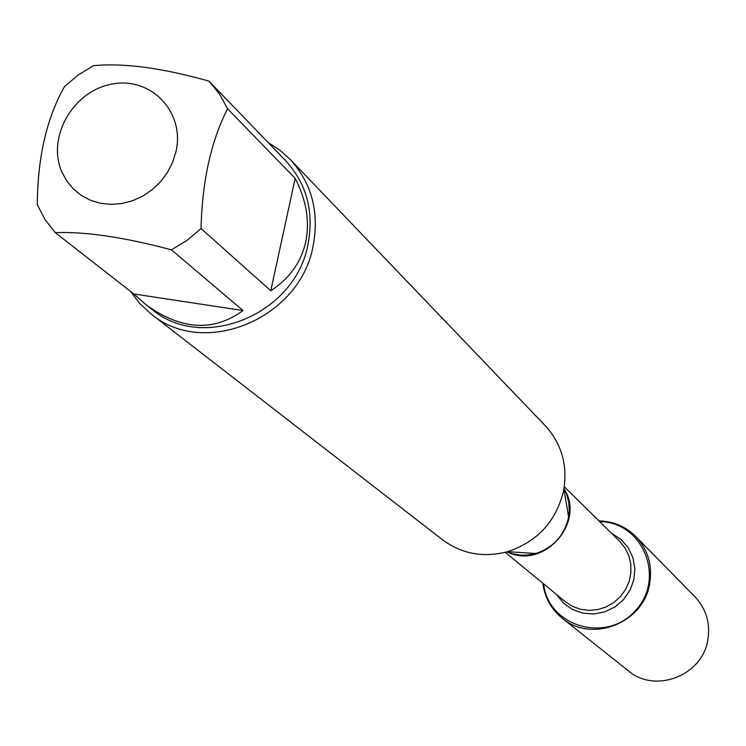 <?xml version="1.0" encoding="UTF-8"?>
<svg xmlns="http://www.w3.org/2000/svg" width="746" height="746" viewBox="0 0 746 746"><rect width="100%" height="100%" fill="white"/><g stroke="black" fill="none" stroke-linecap="round" stroke-linejoin="round"><path stroke-width="1.12" d="M150.953 313.87L442.509 539.759C461.821 553.961 483.492 557.943 507.532 551.695C537.381 541.755 556.059 521.491 563.566 490.896L563.901 489.096C567.594 464.534 561.374 443.394 545.233 425.686L290.119 159.327C311.8 183.236 319.475 212.097 313.134 245.9C300.209 318.775 203.761 358.658 150.953 313.87L139.716 303.491L130.419 291.322M599.672 521.613C642.707 521.706 665.917 578.066 635.648 610.387C606.666 643.863 548.198 626.668 543.601 583.885M268.271 142.672L279.843 150.151L290.119 159.327M175.953 151.718C185.269 112.366 151.158 76.484 112.413 84.018C73.584 90.415 46.644 136.77 61.685 171.552L66.608 180.756L73.173 188.766L81.183 195.331L90.378 200.217L100.458 203.276L111.107 204.395L121.962 203.527L132.685 200.702L142.906 196.011L152.296 189.596L160.549 181.688L167.384 172.531L172.568 162.423L175.953 151.718M208.955 81.109C161.985 67.895 123.482 62.757 93.436 65.704L78.162 75.048L64.417 86.685C46.616 118.325 37.58 157.676 37.3 204.74L45.04 219.576L55.288 232.668C85.175 231.465 123.883 237.172 171.403 249.807L187.004 240.389L201.038 228.565C202.203 180.98 211.043 141.05 227.567 108.767L219.753 94.406L208.955 81.109M133.814 293.971L145.712 304.489C180.905 330.133 213.347 332.147 243.028 310.541L133.814 293.971L55.288 232.668M243.028 310.541L171.403 249.807M270.779 290.735C289.457 278.603 301.104 262.35 305.711 241.946C309.926 221.422 306.41 200.245 295.183 178.406L270.779 290.735L201.038 228.565M295.183 178.406L227.567 108.767M209.598 81.771L285.746 160.81C306.718 183.814 314.15 211.612 308.033 244.212C295.575 314.346 202.679 352.634 151.979 309.366L145.712 304.489M598.954 520.894C613.315 521.277 625.568 526.462 635.695 536.439C648.06 549.746 652.703 565.589 649.635 583.978C643.462 623.255 591.373 643.444 562.12 618.154C551.126 609.128 544.692 597.481 542.818 583.232M635.695 536.439L694.974 596.8C706.266 608.941 710.537 623.358 707.805 640.049C702.322 675.699 655.053 693.873 628.337 670.803L562.12 618.154M506.86 551.891L512.772 553.877L521.044 555.145L527.366 555.043L535.712 553.485C553.15 547.685 564.06 535.861 568.424 517.994L569.282 510.6L568.741 502.179L566.615 494.085L564.023 488.416M564.787 489.87C584.92 523.422 543.862 569.021 508.39 552.497M505.219 552.32L565.216 601.649L572.396 606.312L580.472 609.277L589.051 610.387L597.742 609.603L606.116 606.955L613.79 602.563L620.383 596.632L625.586 589.461L629.158 581.376L630.911 572.76L630.79 564.041L628.775 555.621L624.989 547.9L619.609 541.251L564.284 486.737M611.561 533.325L620.775 539.265L628.039 547.489L632.841 557.411L634.846 568.349L633.895 579.539L630.062 590.179L623.6 599.532L614.974 606.936L604.792 611.869L593.76 613.977L582.673 613.128L572.303 609.389L563.37 603.02L556.488 594.478M563.995 488.574L566.596 494.122L568.75 502.123L569.301 510.544L568.62 516.941L563.901 489.096M507.028 551.844L512.81 553.858L520.988 555.164L527.31 555.071L535.712 553.485L507.532 551.695"/></g></svg>
